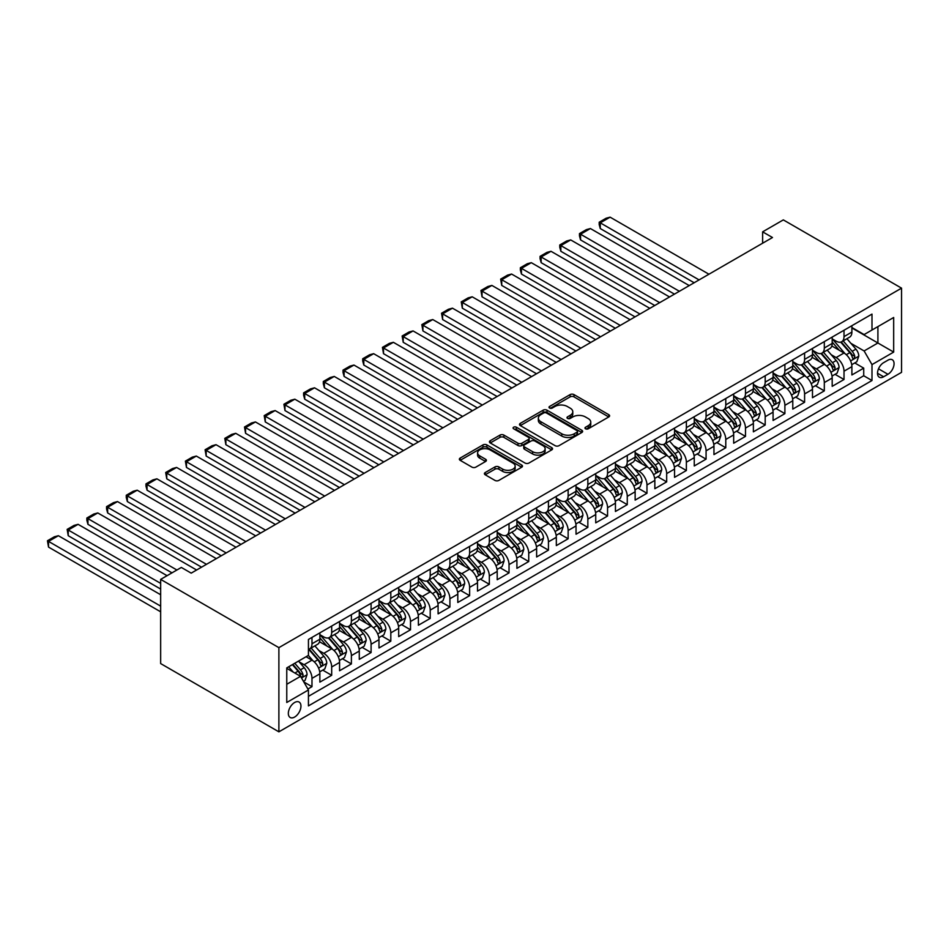 <?xml version="1.0" encoding="UTF-8"?>
<svg xmlns="http://www.w3.org/2000/svg" width="949" height="949" viewBox="0 0 949 949"><rect width="100%" height="100%" fill="white"/><g stroke="black" fill="none" stroke-linecap="round" stroke-linejoin="round"><path stroke-width="1.42" d="M585.545 428.794A1.91 1.103 0 0 0 588.25 428.794L608.795 416.931A2.74 1.578 0 0 0 609.602 415.816A2.74 1.578 0 0 0 608.795 414.701L573.991 394.606A2.74 1.578 0 0 0 570.112 394.606L549.566 406.469A1.91 1.103 0 0 0 549.008 407.251A1.91 1.103 0 0 0 549.566 408.034A1.91 1.103 0 0 0 552.271 408.034L554.94 406.492A8.755 5.053 0 0 1 567.312 406.492L570.219 408.165A8.755 5.053 0 0 1 572.781 411.747A8.755 5.053 0 0 1 570.219 415.318L567.549 416.848A1.91 1.103 0 0 0 566.992 417.631A1.91 1.103 0 0 0 567.549 418.414A1.91 1.103 0 0 0 570.266 418.414L572.923 416.884A8.755 5.053 0 0 1 585.296 416.884L588.202 418.556A8.755 5.053 0 0 1 590.764 422.127A8.755 5.053 0 0 1 588.202 425.698L585.545 427.24A1.91 1.103 0 0 0 584.975 428.023A1.91 1.103 0 0 0 585.545 428.794L585.545 427.24M294.641 717.041A8.921 5.148 120 0 0 300.465 709.188A8.921 5.148 120 0 0 299.101 702.046A8.921 5.148 120 0 0 294.641 702.485A8.921 5.148 120 0 0 288.816 710.338A8.921 5.148 120 0 0 290.192 717.491A8.921 5.148 120 0 0 294.641 717.041M485.212 472.543A2.74 1.578 0 0 0 484.405 473.658A2.74 1.578 0 0 0 485.212 474.773L494.975 480.419A2.74 1.578 0 0 0 498.842 480.419L521.665 467.24A2.74 1.578 0 0 0 522.472 466.125A2.74 1.578 0 0 0 521.665 465.01L486.849 444.903A2.74 1.578 0 0 0 482.982 444.903L460.158 458.082A2.74 1.578 0 0 0 459.363 459.197A2.74 1.578 0 0 0 460.158 460.312L471.961 467.133A2.74 1.578 0 0 0 475.829 467.133L485.591 461.487A2.74 1.578 0 0 0 486.398 460.372A2.74 1.578 0 0 0 485.591 459.257L479.743 455.876A7.319 4.223 0 0 1 477.596 452.887A7.319 4.223 0 0 1 482.116 448.984A7.319 4.223 0 0 1 490.087 449.909L513.006 463.136A7.319 4.223 0 0 1 515.153 466.125A7.319 4.223 0 0 1 510.633 470.028A7.319 4.223 0 0 1 502.662 469.114L498.842 466.908A2.74 1.578 0 0 0 494.975 466.908L485.212 472.543L485.212 474.773L494.975 469.186L494.975 466.908M901.55 288.152L783.316 219.895L762.628 231.841L772.486 237.523L191.2 573.137L181.342 567.443L160.654 579.388L278.887 647.645L901.55 288.152L901.55 372.34L278.887 731.833L278.887 647.645M555.129 445.686A2.74 1.578 0 0 0 558.997 445.686L581.82 432.507A2.74 1.578 0 0 0 582.615 431.392A2.74 1.578 0 0 0 581.82 430.277L547.004 410.182A2.74 1.578 0 0 0 543.136 410.182L520.313 423.361A2.74 1.578 0 0 0 519.506 424.476A2.74 1.578 0 0 0 520.313 425.591L555.129 445.686M514.405 429.209A1.91 1.103 0 0 1 516.351 429.482L551.701 449.897L528.925 463.053A2.74 1.578 0 0 1 525.046 463.053L490.242 442.958L490.242 440.716A2.74 1.578 0 0 0 489.435 441.831A2.74 1.578 0 0 0 490.242 442.958M490.242 440.716L500.004 435.081A2.74 1.578 0 0 1 503.872 435.081L517.988 443.23A2.74 1.578 0 0 0 521.855 443.23L528.344 439.494A2.74 1.578 0 0 0 529.139 438.379A2.74 1.578 0 0 0 528.344 437.252L513.634 428.77A1.91 1.103 0 0 1 513.077 427.987A1.91 1.103 0 0 1 514.263 426.967A1.91 1.103 0 0 1 516.351 427.204L551.749 447.643A2.74 1.578 0 0 1 552.543 448.758A2.74 1.578 0 0 1 551.749 449.873L551.749 447.643M307.891 689.033L311.984 686.673L303.81 681.951M299.16 661.856L304.107 664.715A11.151 6.441 60 0 1 311.984 678.369L319.872 673.814L319.872 682.117L331.687 675.297L322.719 670.113M318.864 650.48L323.811 653.339A11.151 6.441 60 0 1 331.687 666.993L339.576 662.438L339.576 670.741L351.391 663.92L342.435 658.736M338.568 639.104L343.514 641.963A11.151 6.441 60 0 1 351.391 655.617L359.28 651.061L359.28 659.365L371.095 652.544L362.138 647.36M358.271 627.728L363.218 630.587A11.151 6.441 60 0 1 371.095 644.241L378.983 639.685L378.983 647.989L390.81 641.168L381.842 635.984M377.975 616.352L382.922 619.211A11.151 6.441 60 0 1 390.81 632.864L398.687 628.309L398.687 636.613L410.514 629.792L401.546 624.608M397.678 604.976L402.625 607.834A11.151 6.441 60 0 1 410.514 621.488L418.39 616.933L418.39 625.237L430.217 618.416L421.249 613.232M417.382 593.6L422.329 596.458A11.151 6.441 60 0 1 430.217 610.112L438.094 605.557L438.094 613.861L449.921 607.04L440.953 601.856M437.086 582.223L442.032 585.082A11.151 6.441 60 0 1 449.921 598.736L457.798 594.181L457.798 602.485L469.625 595.664L460.656 590.48M456.789 570.847L461.736 573.706A11.151 6.441 60 0 1 469.625 587.348L477.501 582.805L477.501 591.108L489.328 584.287L480.36 579.104M476.493 559.471L481.451 562.33A11.151 6.441 60 0 1 489.328 575.972L497.205 571.428L497.205 579.732L509.032 572.911L500.064 567.727M496.208 548.095L501.155 550.954A11.151 6.441 60 0 1 509.032 564.596L516.908 560.052L516.908 568.356L528.735 561.535L519.767 556.351M515.912 536.719L520.859 539.578A11.151 6.441 60 0 1 528.735 553.22L536.624 548.676L536.624 556.98L548.439 550.147L539.471 544.975M535.616 525.343L540.562 528.202A11.151 6.441 60 0 1 548.439 541.843L556.328 537.3L556.328 545.604L568.143 538.771L559.186 533.599M555.319 513.967L560.266 516.825A11.151 6.441 60 0 1 568.143 530.467L576.031 525.924L576.031 534.228L587.846 527.395L578.89 522.223M575.023 502.59L579.969 505.449A11.151 6.441 60 0 1 587.846 519.091L595.735 514.548L595.735 522.852L607.562 516.019L598.594 510.847M594.726 491.214L599.673 494.061A11.151 6.441 60 0 1 607.562 507.715L615.438 503.172L615.438 511.475L627.265 504.643L618.297 499.471M614.43 479.838L619.377 482.685A11.151 6.441 60 0 1 627.265 496.339L635.142 491.796L635.142 500.099L646.969 493.266L638.001 488.094M634.134 468.462L639.08 471.309A11.151 6.441 60 0 1 646.969 484.963L654.846 480.419L654.846 488.723L666.673 481.89L657.704 476.718M653.837 457.086L658.784 459.933A11.151 6.441 60 0 1 666.673 473.587L674.549 469.043L674.549 477.347L686.376 470.514L677.408 465.342M673.541 445.71L678.488 448.557A11.151 6.441 60 0 1 686.376 462.21L694.253 457.667L694.253 465.971L706.08 459.138L697.112 453.966M693.245 434.334L698.203 437.181A11.151 6.441 60 0 1 706.08 450.834L713.956 446.291L713.956 454.595L725.783 447.762L716.815 442.59M712.96 422.957L717.907 425.804A11.151 6.441 60 0 1 725.783 439.458L733.672 434.915L733.672 443.219L745.487 436.386L736.519 431.214M732.664 411.581L737.61 414.428A11.151 6.441 60 0 1 745.487 428.082L753.376 423.539L753.376 431.842L765.191 425.01L756.223 419.838M752.367 400.205L757.314 403.052A11.151 6.441 60 0 1 765.191 416.706L773.079 412.163L773.079 420.466L784.894 413.634L775.938 408.461M772.071 388.829L777.017 391.676A11.151 6.441 60 0 1 784.894 405.33L792.783 400.786L792.783 409.09L804.598 402.257L795.642 397.085M791.774 377.441L796.721 380.3A11.151 6.441 60 0 1 804.598 393.954L812.486 389.398L812.486 397.714L824.313 390.881L815.345 385.709M811.478 366.065L816.425 368.924A11.151 6.441 60 0 1 824.313 382.577L832.19 378.022L832.19 386.338L844.017 379.505L844.017 371.201A11.151 6.441 -120 0 0 836.128 357.548L831.182 354.689M835.049 374.333L844.017 379.505M319.872 673.814A11.151 6.441 -120 0 0 311.984 660.16L306.076 656.744M339.576 662.438A11.151 6.441 -120 0 0 331.687 648.784L319.505 641.749M359.28 651.061A11.151 6.441 -120 0 0 351.391 637.408L339.208 630.373M378.983 639.685A11.151 6.441 -120 0 0 371.095 626.032L358.912 618.997M398.687 628.309A11.151 6.441 -120 0 0 390.81 614.655L378.615 607.621M418.39 616.933A11.151 6.441 -120 0 0 410.514 603.279L398.319 596.245M438.094 605.557A11.151 6.441 -120 0 0 430.217 591.903L418.023 584.869M457.798 594.181A11.151 6.441 -120 0 0 449.921 580.527L437.738 573.493M477.501 582.805A11.151 6.441 -120 0 0 469.625 569.151L457.442 562.116M497.205 571.428A11.151 6.441 -120 0 0 489.328 557.775L477.145 550.74M516.908 560.052A11.151 6.441 -120 0 0 509.032 546.399L496.849 539.364M536.624 548.676A11.151 6.441 -120 0 0 528.735 535.022L516.553 527.988M556.328 537.3A11.151 6.441 -120 0 0 548.439 523.646L536.256 516.612M576.031 525.924A11.151 6.441 -120 0 0 568.143 512.27L555.96 505.236M595.735 514.548A11.151 6.441 -120 0 0 587.846 500.894L575.663 493.86M615.438 503.172A11.151 6.441 -120 0 0 607.562 489.518L595.367 482.483M635.142 491.796A11.151 6.441 -120 0 0 627.265 478.142L615.071 471.107M654.846 480.419A11.151 6.441 -120 0 0 646.969 466.766L634.774 459.731M674.549 469.043A11.151 6.441 -120 0 0 666.673 455.39L654.49 448.355M694.253 457.667A11.151 6.441 -120 0 0 686.376 444.013L674.193 436.979M713.956 446.291A11.151 6.441 -120 0 0 706.08 432.637L693.897 425.603M733.672 434.915A11.151 6.441 -120 0 0 725.783 421.261L713.601 414.227M753.376 423.539A11.151 6.441 -120 0 0 745.487 409.885L733.304 402.851M773.079 412.163A11.151 6.441 -120 0 0 765.191 398.509L753.008 391.474M792.783 400.786A11.151 6.441 -120 0 0 784.894 387.133L772.711 380.098M812.486 389.398A11.151 6.441 -120 0 0 804.598 375.757L792.415 368.722M832.19 378.022A11.151 6.441 -120 0 0 824.313 364.38L812.119 357.346M887.956 360.169L883.614 362.672A8.636 4.982 120 0 0 877.979 370.288A8.636 4.982 120 0 0 879.296 377.204A8.636 4.982 120 0 0 883.614 376.777L887.956 374.274A8.636 4.982 120 0 0 893.602 366.658A8.636 4.982 120 0 0 892.274 359.742A8.636 4.982 120 0 0 887.956 360.169M286.764 684.276L300.56 676.317L308.437 689.97L308.437 705.902L871.989 380.525L871.989 364.606L864.112 350.952L850.885 343.313M308.437 689.97L286.764 702.485L286.764 667.894L308.437 655.379L308.437 639.46L871.989 314.095L871.989 330.015L893.673 317.5L893.673 352.091L871.989 364.606M319.872 634.679L323.811 636.957A11.151 6.441 60 0 0 329.386 637.503L337.263 632.959A11.151 6.441 -120 0 0 339.576 627.858L339.576 621.476M339.576 623.303L343.514 625.581A11.151 6.441 60 0 0 349.09 626.126L356.966 621.583A11.151 6.441 -120 0 0 359.28 616.482L359.28 610.1M359.28 611.927L363.218 614.205A11.151 6.441 60 0 0 368.793 614.75L376.67 610.207A11.151 6.441 -120 0 0 378.983 605.106L378.983 598.724M378.983 600.551L382.922 602.829A11.151 6.441 60 0 0 388.497 603.374L396.374 598.831A11.151 6.441 -120 0 0 398.687 593.718L398.687 587.348M398.687 589.175L402.625 591.452A11.151 6.441 60 0 0 408.2 591.998L416.077 587.455A11.151 6.441 -120 0 0 418.39 582.342L418.39 575.972M418.39 577.799L422.329 580.076A11.151 6.441 60 0 0 427.904 580.622L435.793 576.079A11.151 6.441 -120 0 0 438.094 570.966L438.094 564.596M438.094 566.423L442.032 568.7A11.151 6.441 60 0 0 447.608 569.246L455.496 564.702A11.151 6.441 -120 0 0 457.798 559.59L457.798 553.22M457.798 555.046L461.736 557.324A11.151 6.441 60 0 0 467.311 557.87L475.2 553.326A11.151 6.441 -120 0 0 477.501 548.214L477.501 541.843M477.501 543.67L481.451 545.948A11.151 6.441 60 0 0 487.015 546.494L494.904 541.95A11.151 6.441 -120 0 0 497.205 536.837L497.205 530.467M497.205 532.294L501.155 534.572A11.151 6.441 60 0 0 506.719 535.117L514.607 530.574A11.151 6.441 -120 0 0 516.908 525.461L516.908 519.091M516.908 520.918L520.859 523.196A11.151 6.441 60 0 0 526.434 523.741L534.311 519.186A11.151 6.441 -120 0 0 536.624 514.085L536.624 507.715M536.624 509.542L540.562 511.819A11.151 6.441 60 0 0 546.138 512.365L554.014 507.81A11.151 6.441 -120 0 0 556.328 502.709L556.328 496.339M556.328 498.166L560.266 500.443A11.151 6.441 60 0 0 565.841 500.989L573.718 496.434A11.151 6.441 -120 0 0 576.031 491.333L576.031 484.963M576.031 486.79L579.969 489.067A11.151 6.441 60 0 0 585.545 489.613L593.422 485.058A11.151 6.441 -120 0 0 595.735 479.957L595.735 473.587M595.735 475.413L599.673 477.679A11.151 6.441 60 0 0 605.248 478.237L613.125 473.681A11.151 6.441 -120 0 0 615.438 468.581L615.438 462.21M615.438 464.037L619.377 466.303A11.151 6.441 60 0 0 624.952 466.861L632.829 462.305A11.151 6.441 -120 0 0 635.142 457.204L635.142 450.834M635.142 452.661L639.08 454.927A11.151 6.441 60 0 0 644.656 455.484L652.544 450.929A11.151 6.441 -120 0 0 654.846 445.828L654.846 439.458M654.846 441.285L658.784 443.551A11.151 6.441 60 0 0 664.359 444.108L672.248 439.553A11.151 6.441 -120 0 0 674.549 434.452L674.549 428.082M674.549 429.909L678.488 432.175A11.151 6.441 60 0 0 684.063 432.732L691.951 428.177A11.151 6.441 -120 0 0 694.253 423.076L694.253 416.706M694.253 418.533L698.203 420.798A11.151 6.441 60 0 0 703.767 421.356L711.655 416.801A11.151 6.441 -120 0 0 713.956 411.7L713.956 405.33M713.956 407.157L717.907 409.422A11.151 6.441 60 0 0 723.47 409.98L731.359 405.425A11.151 6.441 -120 0 0 733.672 400.324L733.672 393.954M733.672 395.78L737.61 398.046A11.151 6.441 60 0 0 743.186 398.604L751.062 394.049A11.151 6.441 -120 0 0 753.376 388.948L753.376 382.577M753.376 384.392L757.314 386.67A11.151 6.441 60 0 0 762.889 387.228L770.766 382.672A11.151 6.441 -120 0 0 773.079 377.572L773.079 371.201M773.079 373.016L777.017 375.294A11.151 6.441 60 0 0 782.593 375.851L790.47 371.296A11.151 6.441 -120 0 0 792.783 366.195L792.783 359.825M792.783 361.64L796.721 363.918A11.151 6.441 60 0 0 802.296 364.475L810.173 359.92A11.151 6.441 -120 0 0 812.486 354.819L812.486 348.449M812.486 350.264L816.425 352.542A11.151 6.441 60 0 0 822 353.099L829.877 348.544A11.151 6.441 -120 0 0 832.19 343.443L832.19 337.073M308.437 696.341L863.72 375.757L863.72 368.129L851.894 374.962L851.894 366.646A11.151 6.441 -120 0 0 844.017 353.004L831.822 345.97M832.19 338.888L836.128 341.166A11.151 6.441 -120 0 0 841.704 341.723A11.151 6.441 -120 0 0 844.017 336.622L844.017 330.252M841.704 341.723L849.58 337.168A11.151 6.441 -120 0 0 851.894 332.067L851.894 325.697M311.984 637.408L311.984 643.778A11.151 6.441 60 0 1 309.682 648.879A11.151 6.441 60 0 1 308.437 649.33M309.682 648.879L317.559 644.335A11.151 6.441 -120 0 0 319.872 639.235L319.872 632.864M331.687 626.032L331.687 632.402A11.151 6.441 60 0 1 329.386 637.503M351.391 614.655L351.391 621.026A11.151 6.441 60 0 1 349.09 626.126M371.095 603.279L371.095 609.649A11.151 6.441 60 0 1 368.793 614.75M390.81 591.903L390.81 598.273A11.151 6.441 60 0 1 388.497 603.374M410.514 580.527L410.514 586.897A11.151 6.441 60 0 1 408.2 591.998M430.217 569.151L430.217 575.521A11.151 6.441 60 0 1 427.904 580.622M449.921 557.775L449.921 564.145A11.151 6.441 60 0 1 447.608 569.246M469.625 546.399L469.625 552.769A11.151 6.441 60 0 1 467.311 557.87M489.328 535.022L489.328 541.393A11.151 6.441 60 0 1 487.015 546.494M509.032 523.646L509.032 530.017A11.151 6.441 60 0 1 506.719 535.117M528.735 512.27L528.735 518.64A11.151 6.441 60 0 1 526.434 523.741M548.439 500.894L548.439 507.264A11.151 6.441 60 0 1 546.138 512.365M568.143 489.518L568.143 495.888A11.151 6.441 60 0 1 565.841 500.989M587.846 478.142L587.846 484.512A11.151 6.441 60 0 1 585.545 489.613M607.562 466.766L607.562 473.136A11.151 6.441 60 0 1 605.248 478.237M627.265 455.39L627.265 461.76A11.151 6.441 60 0 1 624.952 466.861M646.969 444.013L646.969 450.384A11.151 6.441 60 0 1 644.656 455.484M666.673 432.637L666.673 439.007A11.151 6.441 60 0 1 664.359 444.108M686.376 421.261L686.376 427.631A11.151 6.441 60 0 1 684.063 432.732M706.08 409.885L706.08 416.255A11.151 6.441 60 0 1 703.767 421.356M725.783 398.509L725.783 404.879A11.151 6.441 60 0 1 723.47 409.98M745.487 387.133L745.487 393.503A11.151 6.441 60 0 1 743.186 398.604M765.191 375.757L765.191 382.127A11.151 6.441 60 0 1 762.889 387.228M784.894 364.38L784.894 370.751A11.151 6.441 60 0 1 782.593 375.851M804.598 353.004L804.598 359.374A11.151 6.441 60 0 1 802.296 364.475M824.313 341.628L824.313 347.998A11.151 6.441 60 0 1 822 353.099M824.313 382.577L824.313 390.881M804.598 393.954L804.598 402.257M784.894 405.33L784.894 413.634M765.191 416.706L765.191 425.01M745.487 428.082L745.487 436.386M725.783 439.458L725.783 447.762M706.08 450.834L706.08 459.138M686.376 462.21L686.376 470.514M666.673 473.587L666.673 481.89M646.969 484.963L646.969 493.266M627.265 496.339L627.265 504.643M607.562 507.715L607.562 516.019M587.846 519.091L587.846 527.395M568.143 530.467L568.143 538.771M548.439 541.843L548.439 550.147M528.735 553.22L528.735 561.535M509.032 564.596L509.032 572.911M489.328 575.972L489.328 584.287M469.625 587.348L469.625 595.664M449.921 598.736L449.921 607.04M430.217 610.112L430.217 618.416M410.514 621.488L410.514 629.792M390.81 632.864L390.81 641.168M371.095 644.241L371.095 652.544M351.391 655.617L351.391 663.92M331.687 666.993L331.687 675.297M311.984 678.369L311.984 686.673M300.56 676.317L286.764 668.357M864.112 350.952L877.908 342.992L877.908 326.61L893.673 317.5M851.894 327.974L893.673 352.091M851.894 327.512L864.112 334.57L871.989 330.015M160.654 579.388L160.654 663.576L278.887 731.833M762.628 231.841L762.628 243.217M854.752 362.957L863.72 368.129M863.72 375.757L871.989 380.525M586.304 429.067L588.202 427.975A8.755 5.053 0 0 0 590.764 424.405L590.764 422.127M572.781 411.747L572.781 414.013A8.755 5.053 0 0 1 570.219 417.596L568.321 418.687M608.76 416.955L573.991 396.872A2.74 1.578 0 0 0 570.112 396.872L550.337 408.295M581.82 430.277L581.82 432.507L547.004 412.459A2.74 1.578 0 0 0 543.136 412.459L520.349 425.615M576.98 432.175A1.91 1.103 0 0 0 577.55 431.392A1.91 1.103 0 0 0 576.98 430.609L546.422 412.969A1.91 1.103 0 0 0 543.718 412.969L540.906 414.594A8.755 5.053 0 0 0 538.344 418.165A8.755 5.053 0 0 0 540.906 421.736L561.796 433.8A8.755 5.053 0 0 0 574.181 433.8L576.98 432.175L576.98 434.452A1.91 1.103 0 0 0 577.55 433.669L577.55 431.392M538.344 418.165L538.344 420.443A8.755 5.053 0 0 0 540.906 424.013L540.906 421.736M576.98 434.452L574.181 436.066A8.755 5.053 0 0 1 561.796 436.066L540.906 424.013M490.277 442.969L500.004 437.359L500.004 435.081M529.139 438.379L529.139 440.644A2.74 1.578 0 0 1 528.344 441.771L521.855 445.508A2.74 1.578 0 0 1 517.988 445.508L503.872 437.359A2.74 1.578 0 0 0 500.004 437.359M532.638 451.688A7.319 4.223 0 0 0 540.622 452.602A7.319 4.223 0 0 0 545.129 448.699A7.319 4.223 0 0 0 542.994 445.722L534.916 441.06A2.74 1.578 0 0 0 531.049 441.06L524.572 444.796A2.74 1.578 0 0 0 523.765 445.911A2.74 1.578 0 0 0 524.572 447.026L532.638 451.688L532.638 453.966A7.319 4.223 0 0 0 540.622 454.879A7.319 4.223 0 0 0 545.129 450.977L545.129 448.699M523.765 445.911L523.765 448.189A2.74 1.578 0 0 0 524.572 449.304L524.572 447.026M532.638 453.966L524.572 449.304M515.153 466.125L515.153 468.403A7.319 4.223 0 0 1 510.633 472.305A7.319 4.223 0 0 1 502.662 471.38L498.842 469.186A2.74 1.578 0 0 0 494.975 469.186M477.596 452.887L477.596 455.164A7.319 4.223 0 0 0 479.743 458.153L479.743 455.876M485.556 461.511L479.743 458.153M521.665 465.01L521.665 467.24L486.849 447.181A2.74 1.578 0 0 0 482.982 447.181L460.194 460.336M851.727 364.701L856.817 361.759L858.786 356.077A7.39 4.259 -120 0 0 855.915 349.137L846.911 338.71M699.081 279.908L600.266 222.849L610.112 217.167L708.939 274.214M845.108 353.716L834.432 341.355A21.317 12.313 -120 0 0 832.19 339.018M600.266 228.543L599.187 224.498L599.187 222.232L600.266 222.849L600.266 228.543L694.158 282.755M839.248 350.252L833.281 343.336A17.699 10.214 -120 0 0 832.19 342.15M840.695 342.126L849.806 352.66A7.39 4.259 60 0 1 852.439 357.749C853.554 359.232 854.337 358.781 854.8 356.385A7.39 4.259 -120 0 0 852.166 351.296L843.163 340.881M841.229 341.948L851.016 353.277A3.76 2.171 60 0 1 851.965 354.748L854.8 356.385M852.439 357.749L852.973 358.627M599.187 222.232L606.079 218.246L610.112 217.167M832.024 376.077L837.113 373.135L839.082 367.453A7.39 4.259 -120 0 0 836.211 360.513L827.208 350.086M679.377 291.284L580.563 234.225L590.408 228.543L689.235 285.59M825.405 365.092L814.728 352.731A21.317 12.313 -120 0 0 812.486 350.395M580.563 239.919L579.471 235.874L579.471 233.608L580.563 234.225L580.563 239.919L674.454 294.131M819.545 361.628L813.578 354.712A17.699 10.214 -120 0 0 812.486 353.526M820.992 353.502L830.102 364.036A7.39 4.259 60 0 1 832.736 369.125C833.839 370.608 834.634 370.157 835.096 367.761A7.39 4.259 -120 0 0 832.463 362.672L823.459 352.257M821.526 353.325L831.312 364.653A3.76 2.171 60 0 1 832.261 366.124L835.096 367.761M832.736 369.125L833.269 370.003M579.471 233.608L586.375 229.622L590.408 228.543M812.32 387.453L817.409 384.511L819.378 378.829A7.39 4.259 -120 0 0 816.508 371.889L807.504 361.462M659.674 302.66L560.859 245.601L570.705 239.919L669.531 296.966M805.701 376.468L795.025 364.108A21.317 12.313 -120 0 0 792.783 361.771M560.859 251.295L559.768 247.262L559.768 244.984L560.859 245.601L560.859 251.295L654.751 305.507M799.841 373.004L793.874 366.089A17.699 10.214 -120 0 0 792.783 364.902M801.288 364.879L810.399 375.413A7.39 4.259 60 0 1 813.032 380.502C814.135 381.984 814.93 381.534 815.393 379.137A7.39 4.259 -120 0 0 812.759 374.048L803.756 363.633M801.822 364.701L811.609 376.029A3.76 2.171 60 0 1 812.558 377.5L815.393 379.137M813.032 380.502L813.566 381.379M559.768 244.984L566.672 240.999L570.705 239.919M792.617 398.829L797.706 395.887L799.675 390.205A7.39 4.259 -120 0 0 796.804 383.266L787.8 372.838M639.97 314.036L541.155 256.977L551.001 251.295L649.816 308.342M785.997 387.844L775.321 375.484A21.317 12.313 -120 0 0 773.079 373.147M541.155 262.671L540.064 258.638L540.064 256.36L541.155 256.977L541.155 262.671L635.047 316.883M780.137 384.381L774.17 377.465A17.699 10.214 -120 0 0 773.079 376.279M781.585 376.255L790.695 386.789A7.39 4.259 60 0 1 793.328 391.878C794.432 393.361 795.226 392.91 795.689 390.514A7.39 4.259 -120 0 0 793.056 385.424L784.052 375.009M782.118 376.077L791.905 387.406A3.76 2.171 60 0 1 792.854 388.876L795.689 390.514M793.328 391.878L793.862 392.756M540.064 256.36L546.968 252.375L551.001 251.295M772.913 410.205L778.002 407.263L779.971 401.581A7.39 4.259 -120 0 0 777.101 394.642L768.097 384.215M620.266 325.412L521.452 268.365L531.298 262.671L630.112 319.718M766.294 399.221L755.606 386.86A21.317 12.313 -120 0 0 753.376 384.523M521.452 274.047L520.36 270.014L520.36 267.737L521.452 268.365L521.452 274.047L615.343 328.259M760.434 395.757L754.455 388.841A17.699 10.214 -120 0 0 753.376 387.655M761.881 387.631L770.991 398.165A7.39 4.259 60 0 1 773.625 403.254C774.728 404.737 775.523 404.286 775.985 401.89A7.39 4.259 -120 0 0 773.352 396.801L764.348 386.385M762.415 387.453L772.201 398.782A3.76 2.171 60 0 1 773.15 400.253L775.985 401.89M773.625 403.254L774.159 404.132M520.36 267.737L527.264 263.751L531.298 262.671M753.209 421.581L758.298 418.639L760.268 412.957A7.39 4.259 -120 0 0 757.385 406.018L748.393 395.591M600.563 336.788L501.736 279.741L511.594 274.047L610.409 331.094M746.578 410.597L735.902 398.236A21.317 12.313 -120 0 0 733.672 395.899M501.736 285.424L500.657 279.113L501.736 279.741L501.736 285.424L595.628 339.635M740.73 407.133L734.751 400.217A17.699 10.214 -120 0 0 733.672 399.031M742.177 399.007L751.288 409.541A7.39 4.259 60 0 1 753.909 414.63C755.024 416.113 755.807 415.662 756.282 413.266A7.39 4.259 -120 0 0 753.648 408.177L744.645 397.761M742.711 398.829L752.498 410.158A3.76 2.171 60 0 1 753.447 411.629L756.282 413.266M753.909 414.63L754.455 415.508M500.657 279.113L507.549 275.127L511.594 274.047M733.506 432.958L738.595 430.016L740.564 424.333A7.39 4.259 -120 0 0 737.681 417.394L728.678 406.967M580.859 348.164L482.033 291.118L491.89 285.424L590.705 342.47M726.875 421.973L716.198 409.612A21.317 12.313 -120 0 0 713.956 407.275M482.033 296.8L480.953 290.489L482.033 291.118L482.033 296.8L575.924 351.011M721.026 418.509L715.048 411.593A17.699 10.214 -120 0 0 713.956 410.407M722.474 410.383L731.572 420.917A7.39 4.259 60 0 1 734.206 426.006C735.321 427.489 736.104 427.038 736.578 424.642A7.39 4.259 -120 0 0 733.945 419.553L724.941 409.138M723.008 410.205L732.794 421.534A3.76 2.171 60 0 1 733.743 423.005L736.578 424.642M734.206 426.006L734.751 426.884M480.953 290.489L487.845 286.503L491.89 285.424M713.79 444.334L718.891 441.392L720.86 435.71A7.39 4.259 -120 0 0 717.978 428.77L708.974 418.343M561.156 359.541L462.329 302.494L472.187 296.8L571.001 353.858M707.171 433.361L696.495 420.988A21.317 12.313 -120 0 0 694.253 418.651M462.329 308.176L461.25 301.865L462.329 302.494L462.329 308.176L556.221 362.388M701.323 429.885L695.344 422.969A17.699 10.214 -120 0 0 694.253 421.783M702.77 421.759L711.869 432.293A7.39 4.259 60 0 1 714.502 437.382C715.617 438.865 716.4 438.414 716.875 436.018A7.39 4.259 -120 0 0 714.241 430.929L705.237 420.514M703.304 421.581L713.09 432.91A3.76 2.171 60 0 1 714.039 434.381L716.875 436.018M714.502 437.382L715.048 438.26M461.25 301.865L468.142 297.879L472.187 296.8M694.087 455.71L699.188 452.768L701.157 447.086A7.39 4.259 -120 0 0 698.274 440.146L689.271 429.719M541.44 370.917L442.625 313.87L452.483 308.176L551.298 365.235M687.467 444.737L676.791 432.364A21.317 12.313 -120 0 0 674.549 430.027M442.625 319.552L441.546 313.241L442.625 313.87L442.625 319.552L536.517 373.764M681.619 441.261L675.641 434.345A17.699 10.214 -120 0 0 674.549 433.159M683.066 433.135L692.165 443.669A7.39 4.259 60 0 1 694.798 448.758C695.914 450.253 696.696 449.79 697.171 447.394A7.39 4.259 -120 0 0 694.538 442.305L685.534 431.89M683.6 432.958L693.387 444.286A3.76 2.171 60 0 1 694.336 445.757L697.171 447.394M694.798 448.758L695.344 449.636M441.546 313.241L448.438 309.255L452.483 308.176M674.383 467.086L679.484 464.144L681.453 458.462A7.39 4.259 -120 0 0 678.571 451.522L669.567 441.107M521.736 382.293L422.922 325.246L432.78 319.552L531.594 376.611M667.764 456.113L657.088 443.741A21.317 12.313 -120 0 0 654.846 441.404M422.922 330.928L421.842 324.617L422.922 325.246L422.922 330.928L516.814 385.14M661.904 452.637L655.937 445.722A17.699 10.214 -120 0 0 654.846 444.535M663.363 444.512L672.461 455.057A7.39 4.259 60 0 1 675.095 460.135C676.21 461.629 676.993 461.167 677.456 458.77A7.39 4.259 -120 0 0 674.834 453.681L665.83 443.266M663.897 444.334L673.683 455.662A3.76 2.171 60 0 1 674.62 457.133L677.456 458.77M675.095 460.135L675.629 461.012M421.842 324.617L428.734 320.632L432.78 319.552M654.68 478.462L659.769 475.52L661.738 469.838A7.39 4.259 -120 0 0 658.867 462.898L649.863 452.483M502.033 393.669L403.218 336.622L413.076 330.928L511.891 387.987M648.06 467.489L637.384 455.117A21.317 12.313 -120 0 0 635.142 452.78M403.218 342.304L402.139 335.993L403.218 336.622L403.218 342.304L497.11 396.516M642.2 464.014L636.233 457.098A17.699 10.214 -120 0 0 635.142 455.911M643.647 455.888L652.758 466.433A7.39 4.259 60 0 1 655.391 471.511C656.506 473.005 657.289 472.543 657.752 470.146A7.39 4.259 -120 0 0 655.118 465.057L646.115 454.642M644.193 455.71L653.968 467.038A3.76 2.171 60 0 1 654.917 468.509L657.752 470.146M655.391 471.511L655.925 472.388M402.139 335.993L409.031 332.008L413.076 330.928M634.976 489.838L640.065 486.896L642.034 481.214A7.39 4.259 -120 0 0 639.163 474.275L630.16 463.859M482.329 405.045L383.515 347.998L393.361 342.304L492.187 399.363M628.357 478.865L617.68 466.493A21.317 12.313 -120 0 0 615.438 464.156M383.515 353.68L382.435 347.37L383.515 347.998L383.515 353.68L477.406 407.892M622.497 475.39L616.53 468.474A17.699 10.214 -120 0 0 615.438 467.288M623.944 467.264L633.054 477.81A7.39 4.259 60 0 1 635.688 482.887C636.803 484.381 637.586 483.919 638.048 481.523A7.39 4.259 -120 0 0 635.415 476.434L626.411 466.018M624.478 467.086L634.264 478.415A3.76 2.171 60 0 1 635.213 479.886L638.048 481.523M635.688 482.887L636.221 483.765M382.435 347.37L389.327 343.384L393.361 342.304M615.272 501.214L620.361 498.272L622.33 492.59A7.39 4.259 -120 0 0 619.46 485.651L610.456 475.235M462.626 416.421L363.811 359.374L373.657 353.68L472.483 410.739M608.653 490.242L597.977 477.881A21.317 12.313 -120 0 0 595.735 475.532M363.811 365.057L362.72 361.023L362.72 358.746L363.811 359.374L363.811 365.057L457.703 419.268M602.793 486.766L596.826 479.85A17.699 10.214 -120 0 0 595.735 478.664M604.24 478.64L613.351 489.186A7.39 4.259 60 0 1 615.984 494.263C617.087 495.758 617.882 495.295 618.345 492.899A7.39 4.259 -120 0 0 615.711 487.81L606.708 477.394M604.774 478.462L614.561 489.791A3.76 2.171 60 0 1 615.51 491.262L618.345 492.899M615.984 494.263L616.518 495.141M362.72 358.746L369.624 354.76L373.657 353.68M595.569 512.59L600.658 509.649L602.627 503.966A7.39 4.259 -120 0 0 599.756 497.027L590.753 486.612M442.922 427.797L344.107 370.751L353.953 365.057L452.78 422.115M588.949 501.618L578.273 489.257A21.317 12.313 -120 0 0 576.031 486.908M344.107 376.433L343.016 372.399L343.016 370.122L344.107 370.751L344.107 376.433L437.999 430.644M583.089 498.142L577.122 491.226A17.699 10.214 -120 0 0 576.031 490.04M584.537 490.016L593.647 500.562A7.39 4.259 60 0 1 596.28 505.639C597.384 507.134 598.178 506.671 598.641 504.275A7.39 4.259 -120 0 0 596.008 499.198L587.004 488.771M585.07 489.838L594.857 501.167A3.76 2.171 60 0 1 595.806 502.638L598.641 504.275M596.28 505.639L596.814 506.517M343.016 370.122L349.92 366.136L353.953 365.057M575.865 523.967L580.954 521.025L582.923 515.343A7.39 4.259 -120 0 0 580.053 508.403L571.049 497.988M423.218 439.173L324.404 382.127L334.25 376.433L433.064 433.491M569.246 512.994L558.57 500.633A21.317 12.313 -120 0 0 556.328 498.284M324.404 387.809L323.312 383.776L323.312 381.498L324.404 382.127L324.404 387.809L418.295 442.02M563.386 509.518L557.419 502.602A17.699 10.214 -120 0 0 556.328 501.416M564.833 501.392L573.943 511.938A7.39 4.259 60 0 1 576.577 517.015C577.68 518.51 578.475 518.047 578.937 515.651A7.39 4.259 -120 0 0 576.304 510.574L567.3 500.147M565.367 501.214L575.153 512.543A3.76 2.171 60 0 1 576.102 514.014L578.937 515.651M576.577 517.015L577.111 517.893M323.312 381.498L330.216 377.512L334.25 376.433M556.161 535.343L561.25 532.401L563.22 526.719A7.39 4.259 -120 0 0 560.349 519.779L551.345 509.364M403.515 450.55L304.7 393.503L314.546 387.809L413.361 444.867M549.542 524.37L538.854 512.009A21.317 12.313 -120 0 0 536.624 509.66M304.7 399.185L303.609 395.152L303.609 392.874L304.7 393.503L304.7 399.185L398.592 453.397M543.682 520.894L537.703 513.978A17.699 10.214 -120 0 0 536.624 512.792M545.129 512.768L554.24 523.314A7.39 4.259 60 0 1 556.873 528.391C557.976 529.886 558.771 529.423 559.234 527.027A7.39 4.259 -120 0 0 556.6 521.95L547.597 511.523M545.663 512.59L555.45 523.919A3.76 2.171 60 0 1 556.399 525.39L559.234 527.027M556.873 528.391L557.407 529.269M303.609 392.874L310.513 388.888L314.546 387.809M536.458 546.719L541.547 543.777L543.516 538.095A7.39 4.259 -120 0 0 540.633 531.155L531.642 520.74M383.811 461.926L284.985 404.879L294.842 399.185L393.657 456.244M529.827 535.746L519.15 523.385A21.317 12.313 -120 0 0 516.908 521.037M284.985 410.561L283.905 404.25L284.985 404.879L284.985 410.561L378.876 464.773M523.978 532.27L518 525.355A17.699 10.214 -120 0 0 516.908 524.168M525.426 524.145L534.536 534.69A7.39 4.259 60 0 1 537.158 539.767C538.273 541.262 539.056 540.8 539.53 538.403A7.39 4.259 -120 0 0 536.897 533.326L527.893 522.899M525.96 523.967L535.746 535.295A3.76 2.171 60 0 1 536.695 536.766L539.53 538.403M537.158 539.767L537.703 540.645M283.905 404.25L290.797 400.264L294.842 399.185M516.754 558.095L521.843 555.153L523.812 549.471A7.39 4.259 -120 0 0 520.93 542.531L511.926 532.116M364.108 473.302L265.281 416.255L275.139 410.561L373.953 467.62M510.123 547.122L499.447 534.762A21.317 12.313 -120 0 0 497.205 532.413M265.281 421.937L264.202 415.626L265.281 416.255L265.281 421.937L359.173 476.149M504.275 543.647L498.296 536.731A17.699 10.214 -120 0 0 497.205 535.544M505.722 535.521L514.821 546.066A7.39 4.259 60 0 1 517.454 551.155C518.569 552.638 519.352 552.176 519.827 549.779A7.39 4.259 -120 0 0 517.193 544.702L508.19 534.275M506.256 535.343L516.042 546.671A3.76 2.171 60 0 1 516.991 548.142L519.827 549.779M517.454 551.155L518 552.021M264.202 415.626L271.094 411.641L275.139 410.561M497.039 569.471L502.14 566.529L504.109 560.847A7.39 4.259 -120 0 0 501.226 553.908L492.223 543.492M344.404 484.678L245.577 427.631L255.435 421.937L354.25 478.996M490.419 558.498L479.743 546.138A21.317 12.313 -120 0 0 477.501 543.789M245.577 433.313L244.498 427.003L245.577 427.631L245.577 433.313L339.469 487.525M484.571 555.023L478.593 548.107A17.699 10.214 -120 0 0 477.501 546.921M486.018 546.897L495.117 557.443A7.39 4.259 60 0 1 497.751 562.532C498.866 564.014 499.649 563.552 500.123 561.156A7.39 4.259 -120 0 0 497.49 556.078L488.486 545.651M486.552 546.719L496.339 558.048A3.76 2.171 60 0 1 497.288 559.519L500.123 561.156M497.751 562.532L498.296 563.398M244.498 427.003L251.39 423.017L255.435 421.937M477.335 580.847L482.436 577.905L484.405 572.223A7.39 4.259 -120 0 0 481.523 565.284L472.519 554.868M324.688 496.054L225.874 439.007L235.732 433.313L334.546 490.372M470.716 569.875L460.04 557.514A21.317 12.313 -120 0 0 457.798 555.165M225.874 444.69L224.794 438.379L225.874 439.007L225.874 444.69L319.766 498.901M464.868 566.399L458.889 559.483A17.699 10.214 -120 0 0 457.798 558.297M466.315 558.273L475.413 568.819A7.39 4.259 60 0 1 478.047 573.908C479.162 575.391 479.945 574.928 480.419 572.532A7.39 4.259 -120 0 0 477.786 567.455L468.782 557.027M466.849 558.095L476.635 569.424A3.76 2.171 60 0 1 477.584 570.895L480.419 572.532M478.047 573.908L478.593 574.774M224.794 438.379L231.686 434.393L235.732 433.313M457.632 592.223L462.721 589.293L464.702 583.599A7.39 4.259 -120 0 0 461.819 576.66L452.815 566.245M304.985 507.43L206.17 450.384L216.028 444.69L314.843 501.748M451.012 581.251L440.336 568.89A21.317 12.313 -120 0 0 438.094 566.541M206.17 456.066L205.091 449.755L206.17 450.384L206.17 456.066L300.062 510.277M445.152 577.775L439.185 570.859A17.699 10.214 -120 0 0 438.094 569.673M446.611 569.649L455.71 580.195A7.39 4.259 60 0 1 458.343 585.284C459.458 586.767 460.241 586.304 460.704 583.92A7.39 4.259 -120 0 0 458.082 578.831L449.079 568.404M447.145 569.471L456.932 580.8A3.76 2.171 60 0 1 457.869 582.283L460.704 583.92M458.343 585.284L458.877 586.15M205.091 449.755L211.983 445.769L216.028 444.69M437.928 603.6L443.017 600.67L444.986 594.976A7.39 4.259 -120 0 0 442.115 588.036L433.112 577.621M285.281 518.806L186.467 461.76L196.324 456.066L295.139 513.124M431.309 592.627L420.632 580.266A21.317 12.313 -120 0 0 418.39 577.917M186.467 467.442L185.387 461.131L186.467 461.76L186.467 467.442L280.358 521.653M425.449 589.151L419.482 582.247A17.699 10.214 -120 0 0 418.39 581.049M426.896 581.025L436.006 591.571A7.39 4.259 60 0 1 438.64 596.66C439.755 598.143 440.538 597.68 441 595.296A7.39 4.259 -120 0 0 438.367 590.207L429.363 579.78M427.441 580.847L437.216 592.176A3.76 2.171 60 0 1 438.165 593.659L441 595.296M438.64 596.66L439.173 597.526M185.387 461.131L192.279 457.145L196.324 456.066M418.224 614.976L423.313 612.046L425.282 606.352A7.39 4.259 -120 0 0 422.412 599.424L413.408 588.997M265.578 530.183L166.763 473.136L176.609 467.442L275.435 524.5M411.605 604.003L400.929 591.642A21.317 12.313 -120 0 0 398.687 589.293M166.763 478.818L165.684 472.507L166.763 473.136L166.763 478.818L260.655 533.03M405.745 600.527L399.778 593.623A17.699 10.214 -120 0 0 398.687 592.425M407.192 592.401L416.303 602.947A7.39 4.259 60 0 1 418.936 608.036C420.051 609.519 420.834 609.056 421.297 606.672A7.39 4.259 -120 0 0 418.663 601.583L409.66 591.156M407.726 592.223L417.513 603.564A3.76 2.171 60 0 1 418.462 605.035L421.297 606.672M418.936 608.036L419.47 608.902M165.684 472.507L172.576 468.533L176.609 467.442M398.521 626.352L403.61 623.422L405.579 617.728A7.39 4.259 -120 0 0 402.708 610.8L393.705 600.373M245.874 541.559L147.059 484.512L156.905 478.818L255.732 535.877M391.901 615.379L381.225 603.018A21.317 12.313 -120 0 0 378.983 600.67M147.059 490.194L145.968 486.161L145.968 483.883L147.059 484.512L147.059 490.194L240.951 544.406M386.041 611.903L380.075 604.999A17.699 10.214 -120 0 0 378.983 603.801M387.489 603.778L396.599 614.323A7.39 4.259 60 0 1 399.232 619.412C400.336 620.895 401.13 620.432 401.593 618.048A7.39 4.259 -120 0 0 398.96 612.959L389.956 602.532M388.022 603.611L397.809 614.94A3.76 2.171 60 0 1 398.758 616.411L401.593 618.048M399.232 619.412L399.766 620.278M145.968 483.883L152.872 479.909L156.905 478.818M378.817 637.728L383.906 634.798L385.875 629.104A7.39 4.259 -120 0 0 383.005 622.176L374.001 611.749M226.17 552.935L127.356 495.888L137.202 490.194L236.028 547.253M372.198 626.755L361.522 614.394A21.317 12.313 -120 0 0 359.28 612.046M127.356 501.57L126.264 497.537L126.264 495.259L127.356 495.888L127.356 501.57L221.247 555.782M366.338 623.279L360.371 616.375A17.699 10.214 -120 0 0 359.28 615.177M367.785 615.154L376.895 625.699A7.39 4.259 60 0 1 379.529 630.788C380.632 632.271 381.427 631.82 381.889 629.424A7.39 4.259 -120 0 0 379.256 624.335L370.252 613.908M368.319 614.988L378.105 626.316A3.76 2.171 60 0 1 379.054 627.787L381.889 629.424M379.529 630.788L380.063 631.654M126.264 495.259L133.168 491.285L137.202 490.194M359.113 649.104L364.202 646.174L366.172 640.48A7.39 4.259 -120 0 0 363.301 633.552L354.297 623.125M206.467 564.311L107.652 507.264L117.498 501.57L216.313 558.629M352.494 638.131L341.818 625.771A21.317 12.313 -120 0 0 339.576 623.422M107.652 512.946L106.561 508.913L106.561 506.636L107.652 507.264L107.652 512.946L201.544 567.158M346.634 634.656L340.667 627.752A17.699 10.214 -120 0 0 339.576 626.554M348.081 626.53L357.192 637.076A7.39 4.259 60 0 1 359.825 642.165C360.928 643.647 361.723 643.197 362.186 640.8A7.39 4.259 -120 0 0 359.552 635.711L350.549 625.284M348.615 626.364L358.402 637.692A3.76 2.171 60 0 1 359.351 639.163L362.186 640.8M359.825 642.165L360.359 643.042M106.561 506.636L113.465 502.662L117.498 501.57M339.41 660.48L344.499 657.55L346.468 651.856A7.39 4.259 -120 0 0 343.597 644.929L334.594 634.501M176.905 570.005L87.949 518.64L97.794 512.946L196.609 570.005M332.791 649.507L322.102 637.147A21.317 12.313 -120 0 0 319.872 634.798M87.949 524.334L86.857 520.289L86.857 518.012L87.949 518.64L87.949 524.334L171.983 572.852M326.931 646.032L320.952 639.128A17.699 10.214 -120 0 0 319.872 637.93M328.378 637.906L337.488 648.452A7.39 4.259 60 0 1 340.122 653.541C341.225 655.024 342.02 654.573 342.482 652.177A7.39 4.259 -120 0 0 339.849 647.088L330.845 636.66M328.912 637.74L338.698 649.069A3.76 2.171 60 0 1 339.647 650.539L342.482 652.177M340.122 653.541L340.655 654.419M86.857 518.012L93.761 514.038L97.794 512.946M319.706 671.856L324.795 668.926L326.764 663.232A7.39 4.259 -120 0 0 323.882 656.305L314.89 645.878M160.654 583.374L68.233 530.017L78.091 524.334L167.06 575.687M313.075 660.884L308.366 655.427M68.233 535.711L67.154 529.388L68.233 530.017L68.233 535.711L160.654 589.056M307.227 657.42L306.456 656.53M308.674 649.282L317.785 659.828A7.39 4.259 60 0 1 320.406 664.917C321.521 666.4 322.304 665.949 322.779 663.553A7.39 4.259 -120 0 0 320.145 658.464L311.142 648.037M309.208 649.116L318.994 660.445A3.76 2.171 60 0 1 319.943 661.916L322.779 663.553M320.406 664.917L320.952 665.795M67.154 529.388L74.046 525.414L78.091 524.334M303.419 681.263L305.092 680.303L307.061 674.609A7.39 4.259 -120 0 0 304.178 667.681L298.52 661.109M160.654 606.126L48.529 541.393L58.387 535.711L160.654 594.75M293.229 672.082L288.662 666.803M48.529 547.087L47.45 540.764L48.529 541.393L48.529 547.087L160.654 611.808M287.523 668.796L286.764 667.918M292.411 664.644L298.069 671.204A7.39 4.259 60 0 1 300.703 676.293C301.818 677.776 302.601 677.325 303.075 674.929A7.39 4.259 -120 0 0 300.442 669.84L294.771 663.28M292.861 664.371L299.291 671.821A3.76 2.171 60 0 1 300.24 673.292L303.075 674.929M300.703 676.293L301.248 677.171M47.45 540.764L54.342 536.79L58.387 535.711M304.107 664.715L311.984 660.16M323.811 653.339L331.687 648.784M343.514 641.963L351.391 637.408M363.218 630.587L371.095 626.032M382.922 619.211L390.81 614.655M402.625 607.834L410.514 603.279M422.329 596.458L430.217 591.903M442.032 585.082L449.921 580.527M461.736 573.706L469.625 569.151M481.451 562.33L489.328 557.775M501.155 550.954L509.032 546.399M520.859 539.578L528.735 535.022M540.562 528.202L548.439 523.646M560.266 516.825L568.143 512.27M579.969 505.449L587.846 500.894M599.673 494.061L607.562 489.518M619.377 482.685L627.265 478.142M639.08 471.309L646.969 466.766M658.784 459.933L666.673 455.39M678.488 448.557L686.376 444.013M698.203 437.181L706.08 432.637M717.907 425.804L725.783 421.261M737.61 414.428L745.487 409.885M757.314 403.052L765.191 398.509M777.017 391.676L784.894 387.133M796.721 380.3L804.598 375.757M816.425 368.924L824.313 364.38M836.128 357.548L844.017 353.004M844.017 336.622L851.894 332.067M311.984 643.778L319.872 639.235M331.687 632.402L339.576 627.858M351.391 621.026L359.28 616.482M371.095 609.649L378.983 605.106M390.81 598.273L398.687 593.718M410.514 586.897L418.39 582.342M430.217 575.521L438.094 570.966M449.921 564.145L457.798 559.59M469.625 552.769L477.501 548.214M489.328 541.393L497.205 536.837M509.032 530.017L516.908 525.461M528.735 518.64L536.624 514.085M548.439 507.264L556.328 502.709M568.143 495.888L576.031 491.333M587.846 484.512L595.735 479.957M607.562 473.136L615.438 468.581M627.265 461.76L635.142 457.204M646.969 450.384L654.846 445.828M666.673 439.007L674.549 434.452M686.376 427.631L694.253 423.076M706.08 416.255L713.956 411.7M725.783 404.879L733.672 400.324M745.487 393.503L753.376 388.948M765.191 382.127L773.079 377.572M784.894 370.751L792.783 366.195M804.598 359.374L812.486 354.819M824.313 347.998L832.19 343.443M844.017 371.201L851.894 366.646M878.501 368.817L887.956 374.274M877.505 373.254L883.614 376.777M588.202 427.975L588.202 425.698M567.549 418.414L567.549 416.848M570.219 417.596L570.219 415.318M549.566 408.034L549.566 406.469M570.112 396.872L570.112 394.606M573.991 396.872L573.991 394.606M608.795 416.931L608.795 414.701M520.313 425.591L520.313 423.361M543.136 412.459L543.136 410.182M547.004 412.459L547.004 410.182M561.796 436.066L561.796 433.8M574.181 436.066L574.181 433.8M503.872 437.359L503.872 435.081M517.988 445.508L517.988 443.23M521.855 445.508L521.855 443.23M528.344 441.771L528.344 439.494M516.351 429.482L516.351 427.204M498.842 469.186L498.842 466.908M502.662 471.38L502.662 469.114M485.591 461.487L485.591 459.257M460.158 460.312L460.158 458.082M482.982 447.181L482.982 444.903M486.849 447.181L486.849 444.903M850.601 360.917L858.738 356.219M834.432 341.355L835.44 340.774M852.166 351.296L855.915 349.137M846.283 354.701L849.806 352.66M830.897 372.293L839.035 367.595M814.728 352.731L815.737 352.15M832.463 362.672L836.211 360.513M826.579 366.077L830.102 364.036M811.193 383.669L819.331 378.971M795.025 364.108L796.033 363.526M812.759 374.048L816.508 371.889M806.875 377.453L810.399 375.413M791.49 395.045L799.627 390.347M775.321 375.484L776.329 374.902M793.056 385.424L796.804 383.266M787.172 388.829L790.695 386.789M771.786 406.421L779.924 401.724M755.606 386.86L756.626 386.279M773.352 396.801L777.101 394.642M767.468 400.205L770.991 398.165M752.082 417.797L760.22 413.1M735.902 398.236L736.922 397.655M753.648 408.177L757.385 406.018M747.765 411.581L751.288 409.541M732.379 429.173L740.517 424.476M716.198 409.612L717.219 409.031M733.945 419.553L737.681 417.394M728.061 422.957L731.572 420.917M712.675 440.55L720.813 435.852M696.495 420.988L697.515 420.407M714.241 430.929L717.978 428.77M708.345 434.334L711.869 432.293M692.96 451.926L701.109 447.228M676.791 432.364L677.811 431.783M694.538 442.305L698.274 440.146M688.642 445.71L692.165 443.669M673.256 463.302L681.394 458.604M657.088 443.741L658.108 443.159M674.834 453.681L678.571 451.522M668.938 457.086L672.461 455.057M653.553 474.678L661.69 469.98M637.384 455.117L638.392 454.535M655.118 465.057L658.867 462.898M649.235 468.462L652.758 466.433M633.849 486.054L641.987 481.357M617.68 466.493L618.689 465.912M635.415 476.434L639.163 474.275M629.531 479.838L633.054 477.81M614.145 497.43L622.283 492.733M597.977 477.881L598.985 477.288M615.711 487.81L619.46 485.651M609.827 491.214L613.351 489.186M594.442 508.806L602.579 504.109M578.273 489.257L579.281 488.664M596.008 499.198L599.756 497.027M590.124 502.59L593.647 500.562M574.738 520.182L582.876 515.485M558.57 500.633L559.578 500.04M576.304 510.574L580.053 508.403M570.42 513.967L573.943 511.938M555.035 531.559L563.172 526.861M538.854 512.009L539.874 511.416M556.6 521.95L560.349 519.779M550.717 525.343L554.24 523.314M535.331 542.935L543.469 538.237M519.15 523.385L520.171 522.792M536.897 533.326L540.633 531.155M531.013 536.719L534.536 534.69M515.627 554.311L523.765 549.613M499.447 534.762L500.467 534.168M517.193 544.702L520.93 542.531M511.309 548.095L514.821 546.066M495.924 565.687L504.061 560.989M479.743 546.138L480.763 545.545M497.49 556.078L501.226 553.908M491.594 559.471L495.117 557.443M476.208 577.063L484.358 572.366M460.04 557.514L461.06 556.921M477.786 567.455L481.523 565.284M471.89 570.847L475.413 568.819M456.505 588.439L464.642 583.742M440.336 568.89L441.356 568.297M458.082 578.831L461.819 576.66M452.187 582.223L455.71 580.195M436.801 599.815L444.939 595.118M420.632 580.266L421.641 579.673M438.367 590.207L442.115 588.036M432.483 593.6L436.006 591.571M417.097 611.192L425.235 606.494M400.929 591.642L401.937 591.049M418.663 601.583L422.412 599.424M412.779 604.976L416.303 602.947M397.394 622.568L405.531 617.87M381.225 603.018L382.233 602.425M398.96 612.959L402.708 610.8M393.076 616.352L396.599 614.323M377.69 633.944L385.828 629.246M361.522 614.394L362.53 613.801M379.256 624.335L383.005 622.176M373.372 627.728L376.895 625.699M357.987 645.32L366.124 640.622M341.818 625.771L342.826 625.177M359.552 635.711L363.301 633.552M353.669 639.104L357.192 637.076M338.283 656.696L346.421 651.999M322.102 637.147L323.123 636.554M339.849 647.088L343.597 644.929M333.965 650.48L337.488 648.452M318.579 668.072L326.717 663.375M320.145 658.464L323.882 656.305M314.261 661.856L317.785 659.828M301.497 677.942L307.013 674.751M300.442 669.84L304.178 667.681M294.89 673.043L298.069 671.204"/></g></svg>
